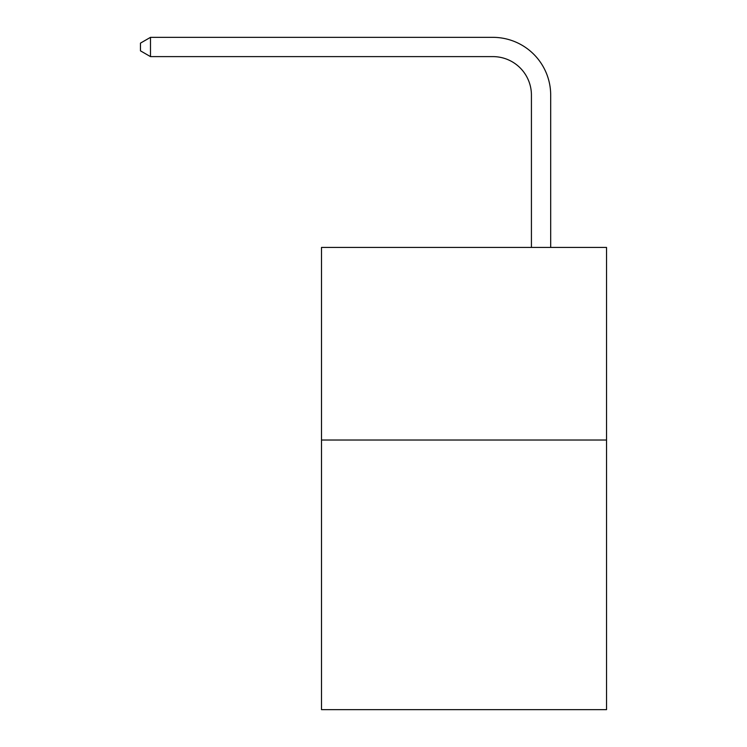 <?xml version="1.0" encoding="UTF-8"?>
<svg xmlns="http://www.w3.org/2000/svg" width="747" height="747" viewBox="0 0 747 747"><rect width="100%" height="100%" fill="white"/><g stroke="black" fill="none" stroke-linecap="round" stroke-linejoin="round"><path stroke-width="1.12" d="M606.536 440.02L606.536 709.65L321.499 709.65L321.499 247.425L606.536 247.425L606.536 440.02L321.499 440.02M531.425 247.425L531.425 95.13A38.517 38.517 0 0 0 492.908 56.613L150.483 56.613L140.464 50.833L140.464 43.13L150.483 37.35L492.908 37.35A57.78 57.78 0 0 1 550.688 95.13L550.688 247.425M531.425 95.13A38.517 38.517 0 0 0 492.908 56.613A38.517 38.517 0 0 1 531.425 95.13A38.517 38.517 0 0 0 492.908 56.613A38.517 38.517 0 0 1 531.425 95.13A38.517 38.517 0 0 0 492.908 56.613A38.517 38.517 0 0 1 531.425 95.13A38.517 38.517 0 0 0 492.908 56.613A38.517 38.517 0 0 1 531.425 95.13A38.517 38.517 0 0 0 492.908 56.613A38.517 38.517 0 0 1 531.425 95.13A38.517 38.517 0 0 0 492.908 56.613A38.517 38.517 0 0 1 531.425 95.13A38.517 38.517 0 0 0 492.908 56.613A38.517 38.517 0 0 1 531.425 95.13A38.517 38.517 0 0 0 492.908 56.613A38.517 38.517 0 0 1 531.425 95.13A38.517 38.517 0 0 0 492.908 56.613A38.517 38.517 0 0 1 531.425 95.13A38.517 38.517 0 0 0 492.908 56.613A38.517 38.517 0 0 1 531.425 95.13A38.517 38.517 0 0 0 492.908 56.613A38.517 38.517 0 0 1 531.425 95.13A38.517 38.517 0 0 0 492.908 56.613A38.517 38.517 0 0 1 531.425 95.13A38.517 38.517 0 0 0 492.908 56.613M150.483 56.613L150.483 37.35L492.908 37.35"/></g></svg>
